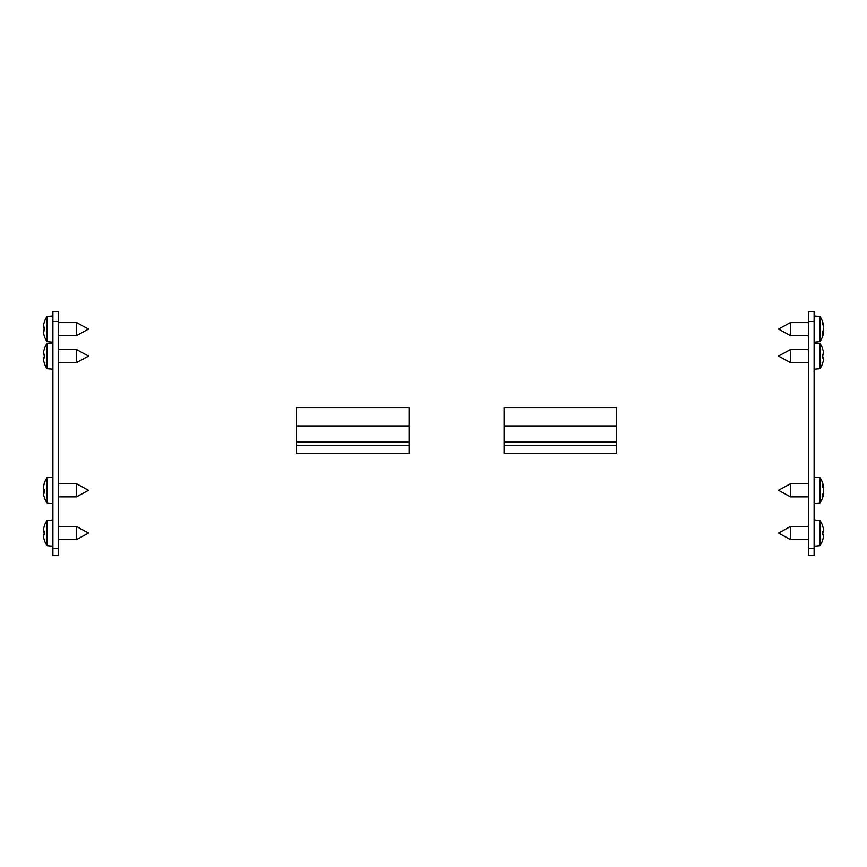 <?xml version="1.0" encoding="UTF-8"?>
<svg xmlns="http://www.w3.org/2000/svg" width="867" height="867" viewBox="0 0 867 867"><rect width="100%" height="100%" fill="white"/><g stroke="black" fill="none" stroke-linecap="round" stroke-linejoin="round"><path stroke-width="1.3" d="M409.029 425.925L409.029 407.555L296.536 407.555L296.536 453.3L409.029 453.3L409.029 425.925L296.536 425.925M296.536 453.3L409.029 453.3M52.898 311.448L52.898 555.552L58.523 555.552L58.523 311.448L52.898 311.448M58.523 555.552L52.898 555.552M808.477 311.448L808.477 555.552L814.102 555.552L814.102 311.448L808.477 311.448M814.102 555.552L808.477 555.552M58.523 349.509L76.524 349.509L88.521 356.066L76.524 362.634L58.523 362.634M76.524 349.509L76.524 362.634M44.434 357.074L43.469 357.161L43.372 358.038L43.469 357.161A22.434 4.834 -5.1 0 0 44.477 357.908L44.477 354.224A22.434 4.834 -174.9 0 0 43.469 354.971L43.372 354.094L43.469 354.971L43.372 354.094L43.469 354.971L44.434 355.058M43.372 358.038A19.843 13.298 42.4 0 0 43.643 359.372A19.843 10.881 143.3 0 1 43.372 358.483L43.448 358.472M43.448 353.66L43.372 353.649A19.843 10.881 36.7 0 1 43.643 352.771A19.843 13.298 137.6 0 0 43.372 354.094L43.469 354.971L44.434 355.08M44.434 348.816A22.434 21.827 -22 0 0 43.469 352.479L43.372 353.649L43.469 352.479A22.434 21.827 -22 0 1 44.477 348.697L44.477 348.469A22.499 22.499 0 0 1 47.013 343.462L47.013 368.681L52.898 369.19M44.856 362.72L44.477 363.446A22.434 21.827 -158 0 1 43.469 359.653L43.372 358.483M43.469 359.653A22.434 21.827 -158 0 0 44.434 363.316M43.372 354.094L43.469 354.971M43.469 352.479L43.372 353.649L43.469 352.479M58.523 526.497L76.524 526.497L88.521 533.053L76.524 539.621L58.523 539.621M76.524 526.497L76.524 539.621M44.434 534.061L43.469 534.148L43.372 535.026L43.469 534.148A22.434 4.834 -5.1 0 0 44.477 534.896L44.477 531.211A22.434 4.834 -174.9 0 0 43.469 531.959L43.372 531.092L43.469 531.959L43.372 531.092L43.469 531.959L44.434 532.045L43.437 531.98L43.372 531.092L43.469 531.959M43.372 535.026A19.843 13.298 42.4 0 0 43.643 536.359A19.843 10.881 143.3 0 1 43.372 535.47L43.448 535.459M43.448 530.647L43.372 530.637A19.843 10.881 36.7 0 1 43.643 529.759A19.843 13.298 137.6 0 0 43.372 531.092M44.434 525.803A22.434 21.827 -22 0 0 43.469 529.466L43.372 530.637L43.469 529.466A22.434 21.827 -22 0 1 44.477 525.684L44.477 525.456A22.499 22.499 0 0 1 47.013 520.449L47.013 545.668L52.898 546.177M44.856 539.707L44.477 540.434A22.434 21.827 -158 0 1 43.469 536.64L43.372 535.47M43.469 536.64A22.434 21.827 -158 0 0 44.434 540.304M43.469 529.466L43.372 530.637L43.469 529.466M76.524 322.502L76.524 335.627L88.521 329.07L76.524 322.502L58.523 322.502M44.434 336.158L44.477 336.418A22.434 21.74 -159.4 0 1 43.469 332.635L43.372 331.454A19.843 10.653 143.7 0 0 43.643 332.31A19.843 13.113 41.8 0 1 43.372 330.999L43.469 330.099A22.434 4.465 -5.1 0 0 44.477 330.782L44.477 327.108A22.434 5.202 -174.9 0 0 43.469 327.921L43.372 327.054A19.843 13.482 137 0 1 43.643 325.71A19.843 11.108 37.1 0 0 43.372 326.621L43.469 325.472A22.434 21.903 -23.7 0 1 44.477 321.668L44.434 321.982M43.469 325.504L43.426 326.696M44.477 321.473A22.499 22.499 0 0 1 47.013 316.466L47.013 341.674L52.898 342.194M43.372 330.999L43.469 330.099L44.434 330.013L43.437 330.089M43.372 331.519L43.469 332.668A22.434 21.903 -156.3 0 0 44.434 336.353M43.469 330.219L43.372 331.075M44.434 328.138L43.437 328.051L43.372 327.141L43.469 328.04L44.434 328.116M44.434 327.997L43.469 327.921L43.372 327.054M76.524 483.743L76.524 496.867L88.521 490.31L76.524 483.743L58.523 483.743M44.434 497.647L44.477 497.853A22.434 22.26 -136.8 0 1 43.469 494.006L43.372 492.955A19.843 12.452 140 0 0 43.643 493.995A19.843 14.555 47.4 0 1 43.372 492.564L43.469 491.838A22.434 7.51 -5.3 0 0 44.477 493.052L44.477 489.4A22.434 2.081 -175 0 0 43.469 489.671L43.372 488.652A19.843 11.845 141.5 0 1 43.643 487.449A19.843 9.136 34.3 0 0 43.372 488.154L43.469 486.886A22.434 21.057 -14.6 0 1 44.477 483.222L44.434 483.027M43.372 492.955L43.469 494.006M44.477 482.702A22.499 22.499 0 0 1 47.013 477.695L47.013 502.914L52.898 503.434M43.372 492.564L44.434 491.762M43.372 492.456L43.469 493.735M44.434 490.852L43.448 490.939L43.372 491.957L43.469 490.95L44.434 490.863M43.372 488.056L43.469 488.782M44.434 482.876A22.434 22.26 -43.2 0 0 43.469 486.615L43.372 487.666M43.448 489.671L44.434 489.757L43.469 489.671L43.372 488.652M778.479 356.066L790.476 362.634L790.476 349.509L778.479 356.066M790.476 362.634L808.477 362.634M822.566 355.058L823.531 354.971L823.628 354.094L823.531 354.971A22.434 4.834 174.9 0 0 822.523 354.224L822.523 357.908A22.434 4.834 5.1 0 0 823.531 357.161L823.628 358.038L823.531 357.161L823.628 358.038L823.531 357.161L822.566 357.074M823.552 358.472L823.628 358.483A19.843 10.881 -143.3 0 1 823.357 359.372A19.843 13.298 -42.4 0 0 823.628 358.038L823.531 357.161L822.566 357.052M823.628 354.094A19.843 13.298 -137.6 0 0 823.357 352.771A19.843 10.881 -36.7 0 1 823.628 353.649L823.552 353.66M814.102 369.19L819.987 368.681L819.987 343.462L814.102 342.942M822.144 349.423L822.523 348.697A22.434 21.827 22 0 1 823.531 352.479A22.434 21.827 22 0 0 822.566 348.816M823.628 358.038L823.531 357.161M822.566 363.316A22.434 21.827 158 0 0 823.531 359.653L823.628 358.483L823.531 359.653A22.434 21.827 158 0 1 822.523 363.446L822.144 362.72M823.531 352.479L823.628 353.649M790.476 335.627L790.476 322.502L778.479 329.07L790.476 335.627L808.477 335.627M823.628 325.981L823.531 325.439A22.434 21.122 165 0 0 822.523 321.82L822.523 323.749A22.434 16.061 7.2 0 1 823.531 326.588L823.433 328.138M823.628 328.04A19.843 2.298 -30.2 0 0 823.357 327.986A19.843 5.636 -148.6 0 1 823.628 328.658L823.531 330.013A22.434 7.315 174.7 0 1 822.523 331.367L822.523 334.499A22.434 15.552 6.9 0 0 823.531 331.877L823.628 332.007A19.843 17.026 -76.9 0 1 823.357 333.611A19.843 16.235 -119.6 0 0 823.628 332.159L823.531 332.7M823.184 331.573L823.52 330.045M823.65 332.05L823.628 332.05A22.499 22.499 0 0 1 819.987 341.674L819.987 316.455A22.499 22.499 0 0 1 823.65 326.09L823.574 326.09M823.628 329.482L823.531 328.127A22.434 7.315 5.3 0 0 823.52 328.094L823.487 328.116M822.566 331.812L823.628 332.007M790.476 496.867L790.476 483.743L778.479 490.31L790.476 496.867L808.477 496.867M823.628 487.189L823.628 487.189A19.843 16.928 -73.3 0 0 823.585 486.896A19.843 16.928 -73.3 0 0 823.357 485.661A19.843 17.177 -87.5 0 1 823.628 487.243L823.531 487.146A22.434 17.904 171.7 0 0 822.523 484.1L822.523 486.896A22.434 10.577 5.7 0 1 823.531 488.793L823.628 490.223A19.843 2.98 -30.4 0 1 823.357 490.657L823.531 492.315A22.434 13.384 173.8 0 1 822.523 494.699L822.523 497.094A22.434 19.692 10.5 0 0 823.531 493.735L823.628 493.421A19.843 16.928 -106.7 0 1 823.585 493.724A19.843 16.928 -106.7 0 1 823.357 494.959M822.144 496.249L822.523 497.094L822.144 496.249M823.585 493.713A22.499 22.499 0 0 1 819.987 502.914L819.987 477.695L814.102 477.186M823.628 487.243L822.729 487.189M823.628 489.768L823.531 488.305A22.434 13.384 6.2 0 0 823.292 487.557M823.531 491.817L823.628 490.397M823.021 493.713L823.628 493.421M778.479 533.053L790.476 539.621L790.476 526.497L778.479 533.053M790.476 539.621L808.477 539.621M823.563 531.98L822.566 532.067L823.531 531.959L823.628 531.092L823.531 531.959A22.434 4.834 174.9 0 0 822.523 531.211L822.523 534.896A22.434 4.834 5.1 0 0 823.531 534.148L823.628 535.026L823.531 534.148L823.628 535.026L823.531 534.148L822.566 534.061M823.552 535.459L823.628 535.47A19.843 10.881 -143.3 0 1 823.357 536.359A19.843 13.298 -42.4 0 0 823.628 535.026L823.531 534.148L822.566 534.039M823.628 531.092A19.843 13.298 -137.6 0 0 823.357 529.759A19.843 10.881 -36.7 0 1 823.628 530.637L823.552 530.647M814.102 546.177L819.987 545.668L819.987 520.449L814.102 519.929M823.628 535.026L823.531 534.148M822.566 540.304A22.434 21.827 158 0 0 823.531 536.64L823.628 535.47L823.531 536.64A22.434 21.827 158 0 1 822.523 540.434L822.144 539.707M822.144 526.41L822.523 525.684A22.434 21.827 22 0 1 823.531 529.466L823.628 530.637M616.545 425.925L616.545 407.555L504.052 407.555L504.052 453.3L616.545 453.3L616.545 425.925L504.052 425.925M504.052 453.3L616.545 453.3M296.536 445.53L409.029 445.53M58.523 321.484L52.898 321.484M58.523 548.659L52.898 548.659M814.102 321.484L808.477 321.484M814.102 548.659L808.477 548.659M504.052 445.53L616.545 445.53M409.029 441.921L296.536 441.921M44.477 348.469L44.856 349.423M44.434 354.278L44.434 357.854M44.477 363.674A22.499 22.499 0 0 0 47.013 368.681M43.437 357.139L44.434 357.052M47.013 343.462L52.898 342.942M44.477 525.456L44.856 526.41M44.434 534.841L44.434 531.265L44.434 534.841M44.477 540.661A22.499 22.499 0 0 0 47.013 545.668M43.437 534.126L44.434 534.039M47.013 520.449L52.898 519.929M58.523 335.627L76.524 335.627M44.434 327.162L44.434 330.739M44.477 336.667A22.499 22.499 0 0 0 47.013 341.674M43.426 327.943L44.434 328.029M47.013 316.455L52.898 315.946M58.523 496.867L76.524 496.867M44.434 489.422L44.434 492.965M44.477 497.907A22.499 22.499 0 0 0 47.013 502.914M43.415 491.784L44.434 491.697M47.013 477.695L52.898 477.186M808.477 349.509L790.476 349.509M822.566 357.854L822.566 354.278L822.566 357.854M819.987 368.681A22.499 22.499 0 0 0 822.523 363.674M822.523 348.469A22.499 22.499 0 0 0 819.987 343.462M823.563 354.993L822.566 355.08M808.477 322.502L790.476 322.502M822.566 323.944L822.566 322.069M822.566 334.196L822.566 331.27M823.628 331.617L822.566 331.519M819.987 316.455L814.102 315.946M819.987 341.674L814.102 342.194M808.477 483.743L790.476 483.743M822.566 487.016L822.566 484.306M822.566 496.867L822.566 494.537M823.585 486.896A22.499 22.499 0 0 0 819.987 477.695M823.639 487.525L822.967 487.579M819.987 502.914L814.102 503.434M808.477 526.497L790.476 526.497M822.566 534.841L822.566 531.265M819.987 545.668A22.499 22.499 0 0 0 822.523 540.661M822.523 525.456A22.499 22.499 0 0 0 819.987 520.449M616.545 441.921L504.052 441.921"/></g></svg>
